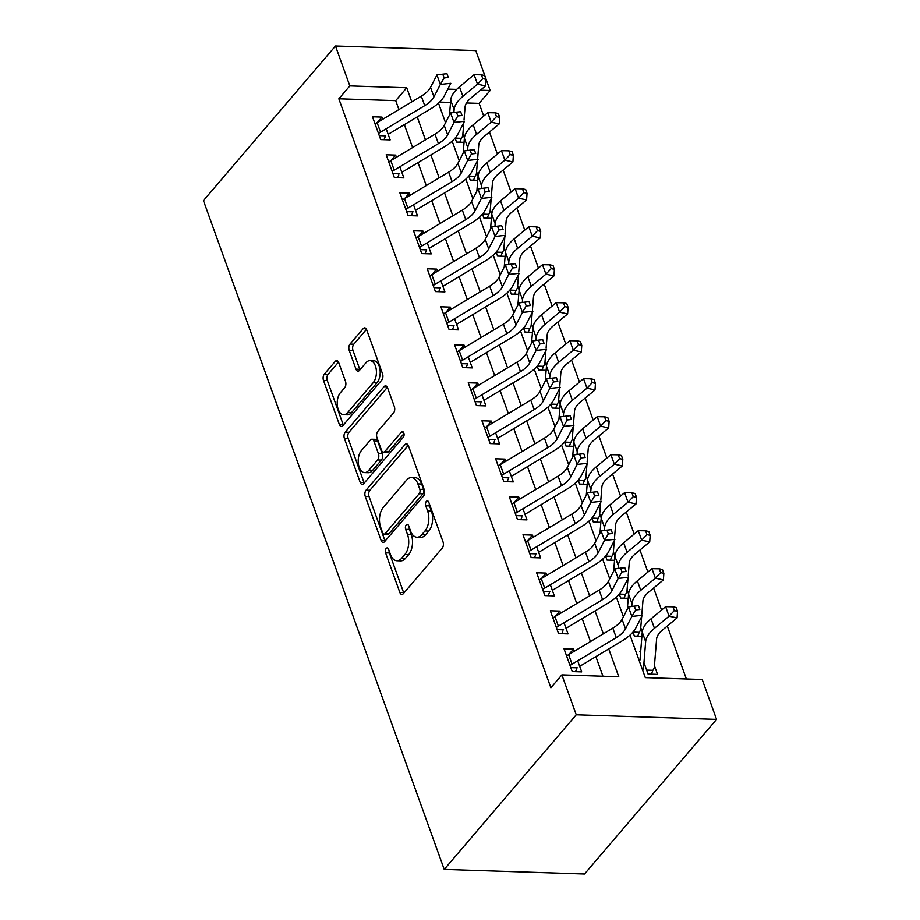 <?xml version="1.0" encoding="UTF-8"?>
<svg xmlns="http://www.w3.org/2000/svg" width="920" height="920" viewBox="0 0 920 920"><rect width="100%" height="100%" fill="white"/><g stroke="black" fill="none" stroke-linecap="round" stroke-linejoin="round"><path stroke-width="1.38" d="M386.147 548.458A3.151 1.782 -88.1 0 0 385.572 552.839L399.843 592.469A4.508 2.541 -88.1 0 0 401.856 594.446A4.508 2.541 -88.1 0 0 403.339 593.676L442.221 548.147A4.508 2.541 -88.1 0 0 443.037 541.891L428.777 502.251A3.151 1.782 -88.1 0 0 427.363 500.871A3.151 1.782 -88.1 0 0 426.316 501.411A3.151 1.782 -88.1 0 0 425.753 505.793L427.593 510.922A14.421 8.13 -88.1 0 1 424.982 530.955L421.739 534.75A14.421 8.13 -88.1 0 1 416.967 537.234A14.421 8.13 -88.1 0 1 410.527 530.909L408.687 525.78A3.151 1.782 -88.1 0 0 407.272 524.4A3.151 1.782 -88.1 0 0 406.237 524.941A3.151 1.782 -88.1 0 0 405.662 529.322L407.502 534.451A14.421 8.13 -88.1 0 1 404.892 554.472L401.649 558.267A14.421 8.13 -88.1 0 1 396.876 560.751A14.421 8.13 -88.1 0 1 390.436 554.426L388.596 549.297A3.151 1.782 -88.1 0 0 387.182 547.917A3.151 1.782 -88.1 0 0 386.147 548.458M389.125 550.769A3.151 1.782 -88.1 0 0 389.367 552.966L403.627 592.595A4.508 2.541 -88.1 0 0 403.834 593.089M429.295 503.723A3.151 1.782 -88.1 0 0 429.536 505.919L431.388 511.048L427.593 510.922M409.216 527.24A3.151 1.782 -88.1 0 0 409.457 529.448L411.297 534.577L407.502 534.451M338.721 362.595A4.508 2.541 -88.1 0 0 336.72 360.617A4.508 2.541 -88.1 0 0 335.225 361.399L324.311 374.164A4.508 2.541 -88.1 0 0 323.495 380.42L339.342 424.442A4.508 2.541 -88.1 0 0 341.354 426.42A4.508 2.541 -88.1 0 0 342.849 425.638L381.731 380.109A4.508 2.541 -88.1 0 0 382.547 373.853L366.7 329.843A4.508 2.541 -88.1 0 0 364.688 327.865A4.508 2.541 -88.1 0 0 363.193 328.635L350.025 344.068A4.508 2.541 -88.1 0 0 349.197 350.324L355.982 369.161A4.508 2.541 -88.1 0 0 357.995 371.139A4.508 2.541 -88.1 0 0 359.49 370.369L366.022 362.71A12.063 6.796 -88.1 0 1 370.012 360.64A12.063 6.796 -88.1 0 1 376.211 369.253A12.063 6.796 -88.1 0 1 373.209 382.674L347.61 412.643A12.063 6.796 -88.1 0 1 343.62 414.713A12.063 6.796 -88.1 0 1 337.421 406.099A12.063 6.796 -88.1 0 1 340.423 392.69L344.69 387.688A4.508 2.541 -88.1 0 0 345.506 381.432L338.721 362.595M398.923 109.56L395.715 100.648L338.836 98.785L349.841 85.905L335.478 46L203.435 200.606L444.222 869.4L584.522 874L716.565 719.394L702.202 679.5L645.311 677.626L630.005 635.11M338.836 98.785L550.884 687.78L561.89 674.889L576.253 714.794L444.222 869.4M366.079 490.164A4.508 2.541 -88.1 0 0 365.263 496.421L381.11 540.442A4.508 2.541 -88.1 0 0 383.122 542.42A4.508 2.541 -88.1 0 0 384.606 541.639L423.487 496.11A4.508 2.541 -88.1 0 0 424.304 489.854L408.457 445.843A4.508 2.541 -88.1 0 0 406.444 443.865A4.508 2.541 -88.1 0 0 404.961 444.636L366.079 490.164L369.874 490.291A4.508 2.541 -88.1 0 0 369.058 496.547L384.893 540.569A4.508 2.541 -88.1 0 0 385.112 541.063M360.226 482.436L344.379 438.426A4.508 2.541 -88.1 0 1 345.195 432.17L384.077 386.641A4.508 2.541 -88.1 0 1 385.572 385.859A4.508 2.541 -88.1 0 1 387.584 387.837L394.358 406.674A4.508 2.541 -88.1 0 1 393.541 412.942L377.775 431.399A4.508 2.541 -88.1 0 0 376.959 437.655L381.455 450.156A4.508 2.541 -88.1 0 0 383.467 452.134A4.508 2.541 -88.1 0 0 384.962 451.352L401.373 432.135A3.151 1.782 -88.1 0 1 402.419 431.595A3.151 1.782 -88.1 0 1 404.041 433.849A3.151 1.782 -88.1 0 1 403.259 437.356L363.733 483.644A4.508 2.541 -88.1 0 1 362.238 484.414A4.508 2.541 -88.1 0 1 360.226 482.436L364.021 482.563L348.174 438.553L344.379 438.426M464.416 137.931L462.909 133.756M478.089 175.927L476.594 171.752M491.774 213.934L490.268 209.748M505.459 251.93L503.953 247.756M519.133 289.926L517.626 285.752M532.818 327.934L531.311 323.748M546.503 365.93L544.996 361.755M560.176 403.926L558.67 399.751M573.861 441.933L572.355 437.747M587.535 479.929L586.04 475.755M601.22 517.925L599.713 513.751M614.905 555.922L613.398 551.747M628.578 593.929L627.072 589.743M642.263 631.925L640.757 627.75M574.275 651.256L573.493 649.094L564.017 648.784L572.228 671.577L581.704 671.887L577.691 660.767M560.591 613.26L559.82 611.087L550.332 610.776L558.543 633.581L568.019 633.891L564.017 622.759M546.917 575.264L546.135 573.091L536.647 572.78L544.858 595.585L554.346 595.895L550.332 584.764M533.232 537.268L532.45 535.095L522.974 534.784L531.185 557.577L540.661 557.888L536.659 546.767M519.558 499.261L518.776 497.087L509.289 496.777L517.5 519.582L526.976 519.892L522.974 508.76M505.873 461.265L505.091 459.091L495.615 458.781L503.815 481.585L513.303 481.896L509.289 470.764M492.188 423.269L491.406 421.095L481.93 420.785L490.141 443.578L499.617 443.888L495.615 432.768M478.515 385.261L477.733 383.088L468.245 382.777L476.456 405.582L485.944 405.892L481.93 394.76M464.83 347.266L464.048 345.092L454.572 344.781L462.783 367.586L472.259 367.897L468.245 356.764M451.145 309.269L450.363 307.096L440.887 306.785L449.098 329.578L458.574 329.889L454.572 318.768M437.471 271.262L436.69 269.1L427.202 268.778L435.413 291.582L444.9 291.893L440.887 280.761M423.786 233.266L423.004 231.092L413.528 230.782L421.739 253.586L431.216 253.897L427.213 242.765M410.113 195.27L409.331 193.096L399.843 192.786L408.054 215.579L417.53 215.889L413.528 204.769M396.428 157.262L395.646 155.1L386.17 154.79L394.369 177.583L403.857 177.893L399.843 166.761M602.945 676.246L595.884 656.627M590.456 641.562L582.199 618.631M576.771 603.554L568.514 580.623M563.097 565.558L554.841 542.627M549.412 527.562L541.155 504.631M535.739 489.555L527.482 466.624M522.054 451.559L513.797 428.628M508.369 413.563L500.112 390.632M494.695 375.555L486.438 352.624M481.01 337.559L472.753 314.628M467.325 299.563L459.068 276.632M453.652 261.556L445.395 238.625M439.967 223.56L431.71 200.629M426.282 185.564L418.036 162.633M412.608 147.556L404.351 124.626M382.743 119.266L381.961 117.093L372.485 116.782L380.696 139.587L390.172 139.898L386.17 128.766M686.366 678.983L667.31 626.037M661.56 610.063L653.625 588.041M647.875 572.067L639.952 550.034M634.202 534.072L626.267 512.037M620.517 496.064L612.582 474.041M606.844 458.068L598.908 436.034M593.158 420.072L585.223 398.038M579.473 382.076L571.55 360.042M565.8 344.068L557.865 322.034M552.115 306.072L544.18 284.038M538.43 268.077L530.506 246.042M524.756 230.069L516.822 208.035M511.072 192.073L503.136 170.039M497.398 154.077L489.463 132.043M483.713 116.07L479.147 103.385L466.509 102.971M450.524 102.442L439.565 102.085M643.954 662.653L648.071 674.072L657.547 674.383L654.442 665.746M640.688 651.291L639.86 651.268L640.538 653.154M641.907 636.318L634.386 636.065L632.96 632.097L639.216 632.316A16.077 7.659 160.2 0 0 640.665 628.843L641.665 616.607M628.222 598.31L620.701 598.069L619.275 594.101L625.531 594.32A16.077 7.659 160.2 0 0 626.991 590.847L627.981 578.611M614.537 560.314L607.028 560.073L605.59 556.094M600.863 522.318L593.342 522.066L591.917 518.098M587.178 484.311L579.657 484.069L578.231 480.102L584.487 480.32A16.077 7.659 160.2 0 0 585.948 476.847L586.937 464.611M573.505 446.315L565.984 446.073L564.547 442.094L570.803 442.324A16.077 7.659 160.2 0 0 572.263 438.851L573.252 426.615M559.82 408.319L552.299 408.066L550.873 404.098L557.129 404.317A16.077 7.659 160.2 0 0 558.589 400.844L559.578 388.619M546.135 370.323L538.625 370.07L537.188 366.103M532.462 332.315L524.941 332.074L523.514 328.095L529.77 328.325A16.077 7.659 160.2 0 0 531.219 324.852L532.22 312.616M518.776 294.32L511.255 294.066L509.829 290.099M505.091 256.323L497.582 256.07L496.144 252.103M491.418 218.316L483.897 218.074L482.471 214.095M477.733 180.32L470.212 180.067L468.786 176.099L475.042 176.329A16.077 7.659 160.2 0 0 476.502 172.845L477.491 160.62M464.059 142.324L456.538 142.071L455.101 138.103L461.357 138.322A16.077 7.659 160.2 0 0 462.817 134.849L463.806 122.613M335.478 46L475.778 50.6L490.153 90.505L480.424 90.183M479.147 103.385L490.153 90.505M411.792 101.844L406.72 87.768L349.841 85.905M561.89 674.889L618.769 676.763L608.741 648.91M603.324 633.845L595.067 610.914M589.639 595.838L581.382 572.907M575.954 557.842L567.697 534.911M562.281 519.846L554.024 496.915M548.596 481.838L540.339 458.907M534.911 443.842L526.665 420.911M521.237 405.846L512.981 382.916M507.553 367.839L499.296 344.908M493.879 329.843L485.622 306.912M480.194 291.847L471.937 268.916M466.509 253.839L458.252 230.908M452.835 215.843L444.578 192.912M439.15 177.847L430.893 154.916M425.466 139.84L417.22 116.909M576.253 714.794L716.565 719.394M438.483 103.109L445.556 122.762M452.157 141.116L459.229 160.77M465.842 179.112L472.914 198.766M479.515 217.108L486.599 236.762M493.2 255.116L500.273 274.769M506.885 293.112L513.958 312.766M520.559 331.108L527.643 350.761M534.244 369.115L541.316 388.769M547.929 407.111L555.001 426.765M561.602 445.107L568.675 464.761M575.287 483.115L582.36 502.768M588.961 521.111L596.045 540.764M602.646 559.107L609.719 578.76M616.331 597.115L623.404 616.768M456.688 89.401L447.822 89.113M395.715 100.648L406.72 87.768M573.493 649.094L568.87 654.499M559.82 611.087L555.197 616.504M546.135 573.091L541.512 578.507M532.45 535.095L527.827 540.5M518.776 497.087L514.153 502.504M505.091 459.091L500.468 464.508M491.406 421.095L486.784 426.5M477.733 383.088L473.11 388.504M464.048 345.092L459.425 350.508M450.363 307.096L445.751 312.501M436.69 269.1L432.066 274.505M423.004 231.092L418.381 236.509M409.331 193.096L404.708 198.513M395.646 155.1L391.023 160.505M381.961 117.093L377.338 122.509M396.876 560.751L400.671 560.878A14.421 8.13 -88.1 0 0 405.444 558.394L401.649 558.267M411.297 534.577A14.421 8.13 -88.1 0 1 408.687 554.599L405.444 558.394M416.967 537.234L420.762 537.36A14.421 8.13 -88.1 0 0 425.534 534.876L421.739 534.75M431.388 511.048A14.421 8.13 -88.1 0 1 428.777 531.082L425.534 534.876M408.25 445.349L369.874 490.291M382.651 532.795A3.151 1.782 -88.1 0 0 384.065 534.175A3.151 1.782 -88.1 0 0 385.1 533.634L419.232 493.672A3.151 1.782 -88.1 0 0 419.808 489.291L417.864 483.885A14.421 8.13 -88.1 0 0 411.424 477.56A14.421 8.13 -88.1 0 0 406.651 480.044L383.318 507.357A14.421 8.13 -88.1 0 0 380.707 527.39L382.651 532.795M384.065 534.175L387.849 534.301A3.151 1.782 -88.1 0 0 388.895 533.761L385.1 533.634M411.424 477.56L415.207 477.687A14.421 8.13 -88.1 0 1 421.647 484.012L423.603 489.417A3.151 1.782 -88.1 0 1 423.027 493.798L388.895 533.761M387.377 387.343L348.99 432.296A4.508 2.541 -88.1 0 0 348.174 438.553M383.467 452.134L387.262 452.26A4.508 2.541 -88.1 0 0 388.757 451.478L404.006 433.619M361.41 450.558A12.063 6.796 -88.1 0 0 358.409 463.967A12.063 6.796 -88.1 0 0 364.607 472.592A12.063 6.796 -88.1 0 0 368.598 470.511L377.614 459.954A4.508 2.541 -88.1 0 0 378.43 453.698L373.934 441.197A4.508 2.541 -88.1 0 0 371.921 439.219A4.508 2.541 -88.1 0 0 370.438 440.001L361.41 450.558M364.607 472.592L368.402 472.719A12.063 6.796 -88.1 0 0 372.393 470.637L368.598 470.511M371.921 439.219L375.716 439.346A4.508 2.541 -88.1 0 1 377.729 441.324L382.225 453.824A4.508 2.541 -88.1 0 1 381.409 460.08L372.393 470.637M343.62 414.713L347.415 414.839A12.063 6.796 -88.1 0 0 351.405 412.769L347.61 412.643M370.012 360.64L373.796 360.766A12.063 6.796 -88.1 0 1 379.994 369.38A12.063 6.796 -88.1 0 1 376.993 382.789L351.405 412.769M366.493 329.348L353.809 344.195A4.508 2.541 -88.1 0 0 352.992 350.451L359.777 369.288A4.508 2.541 -88.1 0 0 359.984 369.782M338.514 362.1L328.106 374.291A4.508 2.541 -88.1 0 0 327.29 380.546L343.137 424.568A4.508 2.541 -88.1 0 0 343.344 425.063M646.645 670.116L652.889 670.323L651.394 674.176M652.889 670.323A16.077 7.659 160.2 0 0 654.35 666.839L656.615 638.952A22.965 10.936 -19.8 0 1 662.469 630.062L677.074 617.918L669.058 616.181L654.453 628.325A34.442 16.399 160.2 0 0 645.656 641.665L643.402 669.553M674.325 610.615L677.534 611.317L676.165 607.51L672.957 606.82L674.325 610.615L669.058 616.181L665.631 606.682L651.026 618.827A34.442 16.399 160.2 0 0 642.24 632.167L639.975 660.054M665.631 606.682L672.957 606.82M677.534 611.317L677.074 617.918M576.61 669.047L575.552 671.692M566.605 655.994A16.077 7.659 -19.8 0 1 568.64 654.649L612.835 628.13A22.965 10.936 160.2 0 0 622.081 619.344L628.44 606.935L631.867 616.434L635.674 609.937L639.86 609.488L638.491 605.693L634.306 606.142L635.674 609.937M570.032 665.494A16.077 7.659 -19.8 0 1 572.056 664.148L616.25 637.629A22.965 10.936 160.2 0 0 625.496 628.843L631.867 616.434L642.332 615.307L635.961 627.716A34.442 16.399 -19.8 0 1 622.104 640.895L579.703 666.333M638.491 605.693L639.86 609.488M570.803 667.621L577.265 667.839M634.306 606.142L628.44 606.935M639.216 632.316L637.709 636.18M641.872 614.019L642.931 600.956A22.965 10.936 -19.8 0 1 648.784 592.066L663.4 579.91L655.373 578.185L640.769 590.33A34.442 16.399 160.2 0 0 631.982 603.669L631.752 606.487M660.64 572.62L663.849 573.309L662.481 569.514L659.272 568.824L660.64 572.62L655.373 578.185L651.958 568.675L637.353 580.83A34.442 16.399 160.2 0 0 628.556 594.17L627.348 609.063M651.958 568.675L659.272 568.824M663.849 573.309L663.4 579.91M625.531 594.32L624.036 598.172M628.188 576.023L629.245 562.959A22.965 10.936 -19.8 0 1 635.11 554.058L649.716 541.914L641.7 540.178L627.083 552.322A34.442 16.399 160.2 0 0 618.297 565.673L618.067 568.491M646.956 534.623L650.164 535.313L648.795 531.518L645.587 530.817L646.956 534.623L641.7 540.178L638.273 530.679L623.668 542.823A34.442 16.399 160.2 0 0 614.882 556.174L613.674 571.067M638.273 530.679L645.587 530.817M650.164 535.313L649.716 541.914M605.601 556.117L611.846 556.324L610.351 560.176M614.514 538.028L615.572 524.963A22.965 10.936 -19.8 0 1 621.425 516.062L636.03 503.918L628.015 502.182L613.41 514.326A34.442 16.399 160.2 0 0 604.612 527.666L604.394 530.483M633.282 496.616L636.49 497.317L635.122 493.511L631.913 492.821L633.282 496.616L628.015 502.182L624.599 492.683L609.983 504.827A34.442 16.399 160.2 0 0 601.197 518.167L599.99 533.071M611.846 556.324A16.077 7.659 160.2 0 0 613.306 552.839L614.295 540.615M624.599 492.683L631.913 492.821M636.49 497.317L636.03 503.918M591.917 518.121L598.172 518.316L596.666 522.18M600.829 500.02L601.887 486.956A22.965 10.936 -19.8 0 1 607.752 478.066L622.357 465.911L614.33 464.186L599.725 476.33A34.442 16.399 160.2 0 0 590.939 489.67L590.709 492.487M619.597 458.62L622.806 459.322L621.437 455.515L618.228 454.825L619.597 458.62L614.33 464.186L610.914 454.687L596.309 466.831A34.442 16.399 160.2 0 0 587.512 480.171L586.304 495.063M598.172 518.316A16.077 7.659 160.2 0 0 599.621 514.843L600.622 502.607M610.914 454.687L618.228 454.825M622.806 459.322L622.357 465.911M562.925 631.039L561.867 633.684M552.931 617.987A16.077 7.659 -19.8 0 1 554.955 616.641L599.15 590.134A22.965 10.936 160.2 0 0 608.396 581.348L614.767 568.928L618.182 578.427L621.989 571.941L626.175 571.492L624.806 567.686L620.62 568.146L621.989 571.941M556.347 627.486A16.077 7.659 -19.8 0 1 558.382 626.14L602.577 599.633A22.965 10.936 160.2 0 0 611.811 590.847L618.182 578.427L628.647 577.3L622.276 589.72A34.442 16.399 -19.8 0 1 608.419 602.899L566.018 628.325M624.806 567.686L626.175 571.492M557.117 629.625L563.58 629.844M620.62 568.146L614.767 568.928M549.251 593.043L548.193 595.688M539.246 579.991A16.077 7.659 -19.8 0 1 541.27 578.645L585.476 552.138A22.965 10.936 160.2 0 0 594.711 543.352L601.082 530.932L604.509 540.431L608.315 533.945L612.501 533.485L611.133 529.69L606.947 530.139L608.315 533.945M542.673 589.49A16.077 7.659 -19.8 0 1 544.697 588.144L588.892 561.637A22.965 10.936 160.2 0 0 598.138 552.851L604.509 540.431L614.974 539.304L608.603 551.724A34.442 16.399 -19.8 0 1 594.734 564.903L552.345 590.33M611.133 529.69L612.501 533.485M543.444 591.629L549.895 591.836M606.947 530.139L601.082 530.932M535.566 555.047L534.509 557.692M525.573 541.995A16.077 7.659 -19.8 0 1 527.597 540.649L571.791 514.13A22.965 10.936 160.2 0 0 581.037 505.344L587.409 492.936L590.824 502.435L594.63 495.937L598.817 495.489L597.448 491.694L593.262 492.142L594.63 495.937M528.988 551.494A16.077 7.659 -19.8 0 1 531.012 550.148L575.218 523.629A22.965 10.936 160.2 0 0 584.453 514.843L590.824 502.435L601.289 501.308L594.918 513.716A34.442 16.399 -19.8 0 1 581.06 526.895L538.66 552.333M597.448 491.694L598.817 495.489M529.759 553.633L536.222 553.84M593.262 492.142L587.409 492.936M521.893 517.04L520.823 519.685M511.888 503.987A16.077 7.659 -19.8 0 1 513.912 502.642L558.118 476.134A22.965 10.936 160.2 0 0 567.352 467.348L573.723 454.928L577.139 464.428L580.945 457.941L585.143 457.493L583.774 453.686L579.588 454.147L580.945 457.941M515.303 513.486A16.077 7.659 -19.8 0 1 517.339 512.141L561.534 485.633A22.965 10.936 160.2 0 0 570.779 476.847L577.139 464.428L587.604 463.3L581.245 475.72A34.442 16.399 -19.8 0 1 567.375 488.899L524.975 514.326M583.774 453.686L585.143 457.493M516.074 515.625L522.537 515.844M579.588 454.147L573.723 454.928M584.487 480.32L582.992 484.184M587.144 462.024L588.202 448.96A22.965 10.936 -19.8 0 1 594.067 440.059L608.672 427.915L600.656 426.178L586.051 438.322A34.442 16.399 160.2 0 0 577.254 451.674L577.024 454.491M605.912 420.624L609.12 421.314L607.763 417.519L604.555 416.817L605.912 420.624L600.656 426.178L597.23 416.679L582.624 428.823A34.442 16.399 160.2 0 0 573.838 442.175L572.631 457.067M597.23 416.679L604.555 416.817M609.12 421.314L608.672 427.915M508.208 479.044L507.15 481.689M498.203 465.991A16.077 7.659 -19.8 0 1 500.238 464.646L544.433 438.138A22.965 10.936 160.2 0 0 553.667 429.353L560.038 416.933L563.466 426.431L567.272 419.945L571.458 419.497L570.089 415.69L565.903 416.139L567.272 419.945M501.63 475.49A16.077 7.659 -19.8 0 1 503.654 474.145L547.848 447.637A22.965 10.936 160.2 0 0 557.094 438.851L563.466 426.431L573.93 425.304L567.559 437.724A34.442 16.399 -19.8 0 1 553.702 450.903L511.301 476.33M570.089 415.69L571.458 419.497M502.4 477.629L508.863 477.836M565.903 416.139L560.038 416.933M570.803 442.324L569.308 446.177M573.471 424.028L574.528 410.964A22.965 10.936 -19.8 0 1 580.382 402.063L594.998 389.919L586.971 388.183L572.366 400.327A34.442 16.399 160.2 0 0 563.58 413.678L563.351 416.484M592.238 382.628L595.447 383.318L594.078 379.511L590.87 378.822L592.238 382.628L586.971 388.183L583.556 378.683L568.939 390.827A34.442 16.399 160.2 0 0 560.153 404.167L558.946 419.072M583.556 378.683L590.87 378.822M595.447 383.318L594.998 389.919M494.523 441.048L493.465 443.693M484.529 427.995A16.077 7.659 -19.8 0 1 486.553 426.65L530.748 400.131A22.965 10.936 160.2 0 0 539.994 391.345L546.365 378.936L549.78 388.435L553.587 381.938L557.773 381.489L556.404 377.695L552.218 378.143L553.587 381.938M487.945 437.494A16.077 7.659 -19.8 0 1 489.969 436.149L534.175 409.63A22.965 10.936 160.2 0 0 543.409 400.844L549.78 388.435L560.245 387.308L553.874 399.717A34.442 16.399 -19.8 0 1 540.017 412.896L497.616 438.334M556.404 377.695L557.773 381.489M488.716 439.633L495.178 439.841M552.218 378.143L546.365 378.936M557.129 404.317L555.622 408.181M559.785 386.02L560.843 372.956A22.965 10.936 -19.8 0 1 566.708 364.067L581.313 351.923L573.286 350.186L558.681 362.33A34.442 16.399 160.2 0 0 549.895 375.671L549.665 378.488M578.553 344.62L581.762 345.322L580.393 341.516L577.185 340.825L578.553 344.62L573.286 350.186L569.871 340.688L555.266 352.831A34.442 16.399 160.2 0 0 546.48 366.171L545.272 381.064M569.871 340.688L577.185 340.825M581.762 345.322L581.313 351.923M480.849 403.041L479.78 405.697M470.844 389.988A16.077 7.659 -19.8 0 1 472.868 388.642L517.074 362.135A22.965 10.936 160.2 0 0 526.309 353.349L532.68 340.929L536.107 350.44L539.913 343.942L544.099 343.493L542.731 339.687L538.545 340.147L539.913 343.942M474.26 399.487A16.077 7.659 -19.8 0 1 476.296 398.141L520.49 371.634A22.965 10.936 160.2 0 0 529.736 362.848L536.107 350.44L546.572 349.301L540.201 361.721A34.442 16.399 -19.8 0 1 526.332 374.9L483.931 400.338M542.731 339.687L544.099 343.493M475.03 401.626L481.493 401.844M538.545 340.147L532.68 340.929M537.199 366.114L543.444 366.321L541.949 370.185M546.101 348.024L547.17 334.96A22.965 10.936 -19.8 0 1 553.023 326.059L567.628 313.916L559.613 312.179L545.008 324.323A34.442 16.399 160.2 0 0 536.21 337.674L535.981 340.492M564.88 306.624L568.088 307.315L566.72 303.519L563.511 302.818L564.88 306.624L559.613 312.179L556.186 302.68L541.581 314.824A34.442 16.399 160.2 0 0 532.795 328.175L531.587 343.068M543.444 366.321A16.077 7.659 160.2 0 0 544.904 362.848L545.893 350.612M556.186 302.68L563.511 302.818M568.088 307.315L567.628 313.916M467.164 365.044L466.106 367.69M457.159 351.992A16.077 7.659 -19.8 0 1 459.195 350.647L503.389 324.139A22.965 10.936 160.2 0 0 512.635 315.353L518.995 302.933L522.422 312.432L526.228 305.946L530.414 305.497L529.046 301.691L524.86 302.139L526.228 305.946M460.586 361.491A16.077 7.659 -19.8 0 1 462.61 360.145L506.805 333.638A22.965 10.936 160.2 0 0 516.051 324.852L522.422 312.432L532.887 311.305L526.516 323.725A34.442 16.399 -19.8 0 1 512.659 336.904L470.258 362.33M529.046 301.691L530.414 305.497M461.357 363.63L467.82 363.837M524.86 302.139L518.995 302.933M529.77 328.325L528.264 332.178M532.427 310.028L533.485 296.964A22.965 10.936 -19.8 0 1 539.338 288.063L553.955 275.919L545.928 274.183L531.323 286.327A34.442 16.399 160.2 0 0 522.537 299.678L522.307 302.484M551.195 268.628L554.403 269.318L553.035 265.512L549.827 264.822L551.195 268.628L545.928 274.183L542.512 264.684L527.908 276.828A34.442 16.399 160.2 0 0 519.11 290.18L517.903 305.072M542.512 264.684L549.827 264.822M554.403 269.318L553.955 275.919M453.479 327.048L452.421 329.693M443.486 313.996A16.077 7.659 -19.8 0 1 445.51 312.65L489.704 286.131A22.965 10.936 160.2 0 0 498.95 277.345L505.322 264.937L508.737 274.436L512.543 267.95L516.729 267.49L515.361 263.695L511.175 264.143L512.543 267.95M446.901 323.495A16.077 7.659 -19.8 0 1 448.925 322.149L493.131 295.63A22.965 10.936 160.2 0 0 502.366 286.856L508.737 274.436L519.202 273.309L512.831 285.717A34.442 16.399 -19.8 0 1 498.973 298.897L456.573 324.334M515.361 263.695L516.729 267.49M447.672 325.634L454.135 325.841M511.175 264.143L505.322 264.937M509.841 290.122L516.085 290.329L514.591 294.181M518.742 272.021L519.8 258.957A22.965 10.936 -19.8 0 1 525.665 250.067L540.27 237.923L532.254 236.187L517.638 248.331A34.442 16.399 160.2 0 0 508.852 261.671L508.622 264.488M537.51 230.621L540.718 231.322L539.35 227.516L536.141 226.826L537.51 230.621L532.254 236.187L528.827 226.688L514.222 238.832A34.442 16.399 160.2 0 0 505.436 252.172L504.229 267.064M516.085 290.329A16.077 7.659 160.2 0 0 517.546 286.844L518.535 274.62M528.827 226.688L536.141 226.826M540.718 231.322L540.27 237.923M439.806 289.041L438.748 291.697M429.801 275.988A16.077 7.659 -19.8 0 1 431.825 274.643L476.031 248.135A22.965 10.936 160.2 0 0 485.265 239.349L491.636 226.941L495.063 236.44L498.87 229.942L503.056 229.494L501.687 225.699L497.501 226.147L498.87 229.942M433.228 285.499A16.077 7.659 -19.8 0 1 435.252 284.154L479.447 257.635A22.965 10.936 160.2 0 0 488.692 248.848L495.063 236.44L505.528 235.302L499.157 247.721A34.442 16.399 -19.8 0 1 485.288 260.9L442.899 286.339M501.687 225.699L503.056 229.494M433.998 287.627L440.45 287.845M497.501 226.147L491.636 226.941M496.156 252.114L502.4 252.321L500.905 256.185M505.068 234.025L506.126 220.961A22.965 10.936 -19.8 0 1 511.98 212.06L526.585 199.916L518.569 198.179L503.964 210.335A34.442 16.399 160.2 0 0 495.167 223.675L494.948 226.492M523.837 192.625L527.045 193.315L525.676 189.52L522.468 188.83L523.837 192.625L518.569 198.179L515.154 188.68L500.537 200.824A34.442 16.399 160.2 0 0 491.751 214.176L490.544 229.068M502.4 252.321A16.077 7.659 160.2 0 0 503.861 248.848L504.85 236.612M515.154 188.68L522.468 188.83M527.045 193.315L526.585 199.916M426.121 251.045L425.063 253.69M416.127 237.992A16.077 7.659 -19.8 0 1 418.151 236.647L462.346 210.139A22.965 10.936 160.2 0 0 471.592 201.353L477.963 188.933L481.378 198.433L485.185 191.946L489.371 191.498L488.002 187.691L483.816 188.14L485.185 191.946M419.543 247.492A16.077 7.659 -19.8 0 1 421.567 246.146L465.773 219.638A22.965 10.936 160.2 0 0 475.007 210.852L481.378 198.433L491.843 197.305L485.472 209.725A34.442 16.399 -19.8 0 1 471.615 222.904L429.214 248.331M488.002 187.691L489.371 191.498M420.313 249.63L426.776 249.837M483.816 188.14L477.963 188.933M482.471 214.118L488.727 214.325L487.22 218.178M491.383 196.029L492.441 182.965A22.965 10.936 -19.8 0 1 498.306 174.064L512.911 161.92L504.884 160.183L490.279 172.327A34.442 16.399 160.2 0 0 481.493 185.679L481.263 188.485M510.151 154.629L513.36 155.319L511.991 151.524L508.783 150.822L510.151 154.629L504.884 160.183L501.469 150.684L486.864 162.828A34.442 16.399 160.2 0 0 478.066 176.18L476.859 191.072M488.727 214.325A16.077 7.659 160.2 0 0 490.176 210.852L491.176 198.617M501.469 150.684L508.783 150.822M513.36 155.319L512.911 161.92M412.447 213.049L411.378 215.694M402.442 199.996A16.077 7.659 -19.8 0 1 404.466 198.651L448.672 172.132A22.965 10.936 160.2 0 0 457.907 163.357L464.278 150.938L467.693 160.436L471.5 153.951L475.686 153.49L474.329 149.695L470.143 150.144L471.5 153.951M405.858 209.495A16.077 7.659 -19.8 0 1 407.893 208.15L452.088 181.642A22.965 10.936 160.2 0 0 461.334 172.856L467.693 160.436L478.159 159.309L471.799 171.718A34.442 16.399 -19.8 0 1 457.93 184.897L415.529 210.335M474.329 149.695L475.686 153.49M406.628 211.634L413.091 211.841M470.143 150.144L464.278 150.938M475.042 176.329L473.547 180.182M477.698 158.021L478.756 144.957A22.965 10.936 -19.8 0 1 484.621 136.068L499.226 123.924L491.211 122.187L476.594 134.332A34.442 16.399 160.2 0 0 467.808 147.671L467.578 150.489M496.466 116.621L499.675 117.323L498.318 113.516L495.109 112.826L496.466 116.621L491.211 122.187L487.784 112.688L473.179 124.832A34.442 16.399 160.2 0 0 464.393 138.172L463.185 153.065M487.784 112.688L495.109 112.826M499.675 117.323L499.226 123.924M398.762 175.041L397.704 177.698M388.757 161.989A16.077 7.659 -19.8 0 1 390.793 160.643L434.987 134.136A22.965 10.936 160.2 0 0 444.222 125.35L450.593 112.941L454.02 122.44L457.826 115.943L462.012 115.495L460.644 111.699L456.458 112.148L457.826 115.943M392.184 171.499A16.077 7.659 -19.8 0 1 394.209 170.154L438.403 143.635A22.965 10.936 160.2 0 0 447.649 134.849L454.02 122.44L464.485 121.313L458.114 133.722A34.442 16.399 -19.8 0 1 444.256 146.901L401.856 172.339M460.644 111.699L462.012 115.495M392.955 173.627L399.418 173.845M456.458 112.148L450.593 112.941M461.357 138.322L459.862 142.186M464.025 120.025L465.083 106.962A22.965 10.936 -19.8 0 1 470.936 98.06L485.553 85.916L477.526 84.18L462.921 96.335A34.442 16.399 160.2 0 0 454.135 109.675L453.905 112.493M482.793 78.626L486.001 79.315L484.633 75.52L481.424 74.83L482.793 78.626L477.526 84.18L474.11 74.681L459.494 86.837A34.442 16.399 160.2 0 0 450.708 100.176L449.5 115.069M474.11 74.681L481.424 74.83M486.001 79.315L485.553 85.916M385.077 137.046L384.019 139.69M375.084 123.993A16.077 7.659 -19.8 0 1 377.108 122.647L421.303 96.14A22.965 10.936 160.2 0 0 430.548 87.354L436.919 74.934L440.335 84.433L444.141 77.947L448.327 77.498L446.959 73.692L442.773 74.152L444.141 77.947M378.499 133.492A16.077 7.659 -19.8 0 1 380.523 132.146L424.729 105.639A22.965 10.936 160.2 0 0 433.964 96.853L440.335 84.433L450.8 83.306L444.429 95.726A34.442 16.399 -19.8 0 1 430.572 108.905L388.171 134.332M446.959 73.692L448.327 77.498M379.27 135.631L385.733 135.849M442.773 74.152L436.919 74.934M389.367 552.966L385.572 552.839M429.536 505.919L425.753 505.793M409.457 529.448L405.662 529.322M408.687 554.599L404.892 554.472M428.777 531.082L424.982 530.955M403.627 592.595L399.843 592.469M407.882 444.739L404.961 444.636M384.893 540.569L381.11 540.442M369.058 496.547L365.263 496.421M423.027 493.798L419.232 493.672M423.603 489.417L419.808 489.291M421.647 484.012L417.864 483.885M348.99 432.296L345.195 432.17M387.009 386.733L384.077 386.641M388.757 451.478L384.962 451.352M403.431 432.204L401.373 432.135M381.409 460.08L377.614 459.954M382.225 453.824L378.43 453.698M377.729 441.324L373.934 441.197M376.993 382.789L373.209 382.674M359.777 369.288L355.982 369.161M352.992 350.451L349.197 350.324M353.809 344.195L350.025 344.068M366.125 328.739L363.193 328.635M343.137 424.568L339.342 424.442M327.29 380.546L323.495 380.42M328.106 374.291L324.311 374.164M338.146 361.491L335.225 361.399M654.453 628.325L651.026 618.827M645.656 641.665L642.24 632.167M612.835 628.13L616.25 637.629M622.081 619.344L625.496 628.843M568.64 654.649L572.056 664.148M640.769 590.33L637.353 580.83M631.982 603.669L628.556 594.17M627.083 552.322L623.668 542.823M618.297 565.673L614.882 556.174M613.41 514.326L609.983 504.827M604.612 527.666L601.197 518.167M599.725 476.33L596.309 466.831M590.939 489.67L587.512 480.171M599.15 590.134L602.577 599.633M608.396 581.348L611.811 590.847M554.955 616.641L558.382 626.14M585.476 552.138L588.892 561.637M594.711 543.352L598.138 552.851M541.27 578.645L544.697 588.144M571.791 514.13L575.218 523.629M581.037 505.344L584.453 514.843M527.597 540.649L531.012 550.148M558.118 476.134L561.534 485.633M567.352 467.348L570.779 476.847M513.912 502.642L517.339 512.141M586.051 438.322L582.624 428.823M577.254 451.674L573.838 442.175M544.433 438.138L547.848 447.637M553.667 429.353L557.094 438.851M500.238 464.646L503.654 474.145M572.366 400.327L568.939 390.827M563.58 413.678L560.153 404.167M530.748 400.131L534.175 409.63M539.994 391.345L543.409 400.844M486.553 426.65L489.969 436.149M558.681 362.33L555.266 352.831M549.895 375.671L546.48 366.171M517.074 362.135L520.49 371.634M526.309 353.349L529.736 362.848M472.868 388.642L476.296 398.141M545.008 324.323L541.581 314.824M536.21 337.674L532.795 328.175M503.389 324.139L506.805 333.638M512.635 315.353L516.051 324.852M459.195 350.647L462.61 360.145M531.323 286.327L527.908 276.828M522.537 299.678L519.11 290.18M489.704 286.131L493.131 295.63M498.95 277.345L502.366 286.856M445.51 312.65L448.925 322.149M517.638 248.331L514.222 238.832M508.852 261.671L505.436 252.172M476.031 248.135L479.447 257.635M485.265 239.349L488.692 248.848M431.825 274.643L435.252 284.154M503.964 210.335L500.537 200.824M495.167 223.675L491.751 214.176M462.346 210.139L465.773 219.638M471.592 201.353L475.007 210.852M418.151 236.647L421.567 246.146M490.279 172.327L486.864 162.828M481.493 185.679L478.066 176.18M448.672 172.132L452.088 181.642M457.907 163.357L461.334 172.856M404.466 198.651L407.893 208.15M476.594 134.332L473.179 124.832M467.808 147.671L464.393 138.172M434.987 134.136L438.403 143.635M444.222 125.35L447.649 134.849M390.793 160.643L394.209 170.154M462.921 96.335L459.494 86.837M454.135 109.675L450.708 100.176M421.303 96.14L424.729 105.639M430.548 87.354L433.964 96.853M377.108 122.647L380.523 132.146"/></g></svg>
